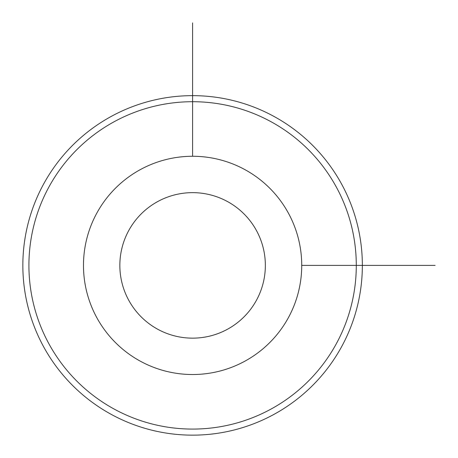 <?xml version="1.0" encoding="UTF-8"?>
<svg xmlns="http://www.w3.org/2000/svg" width="458" height="458" viewBox="0 0 458 458"><rect width="100%" height="100%" fill="white"/><g stroke="black" fill="none" stroke-linecap="round" stroke-linejoin="round"><path stroke-width="0.69" d="M96.838 213.079A109.124 109.124 0 0 1 244.921 169.632A109.124 109.124 0 0 1 288.368 317.715A109.124 109.124 0 0 1 140.285 361.162A109.124 109.124 0 0 1 96.838 213.079M128.755 230.523A72.748 72.748 0 0 1 227.477 201.554A72.748 72.748 0 0 1 256.446 300.276A72.748 72.748 0 0 1 157.724 329.245A72.748 72.748 0 0 1 128.755 230.523M336.252 343.872A163.689 163.689 0 0 1 114.128 409.046A163.689 163.689 0 0 1 48.954 186.921A163.689 163.689 0 0 1 271.079 121.748A163.689 163.689 0 0 1 336.252 343.872M43.63 184.019A169.746 169.746 0 0 1 273.981 116.429A169.746 169.746 0 0 1 341.571 346.78A169.746 169.746 0 0 1 111.22 414.37A169.746 169.746 0 0 1 43.63 184.019M301.725 265.4L435.1 265.4M192.6 156.275L192.6 22.9"/></g></svg>

